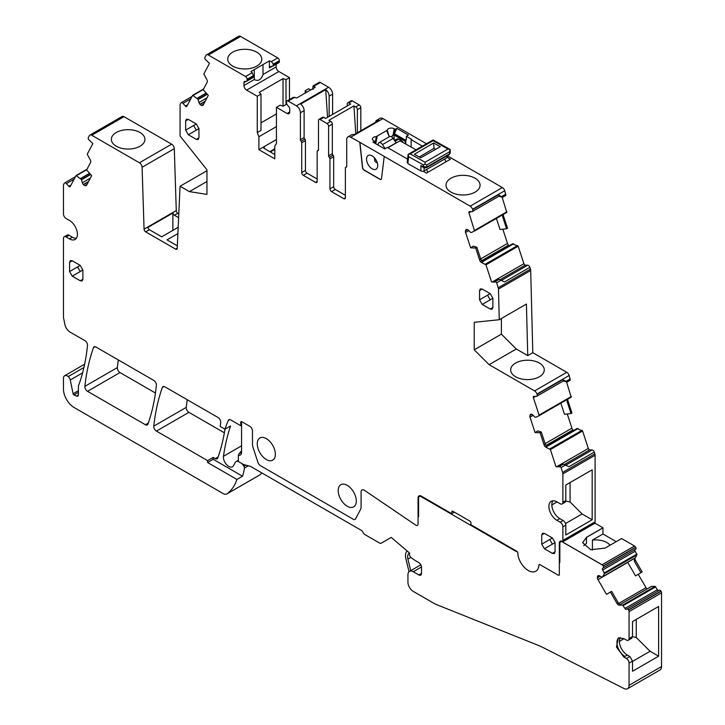 <?xml version="1.0" encoding="UTF-8"?>
<svg xmlns="http://www.w3.org/2000/svg" width="725" height="725" viewBox="0 0 725 725"><rect width="100%" height="100%" fill="white"/><g stroke="black" fill="none" stroke-linecap="round" stroke-linejoin="round"><path stroke-width="1.09" d="M256.795 66.084A17.038 9.833 0 0 0 261.779 59.205A17.038 9.833 0 0 0 251.33 50.061A17.038 9.833 0 0 0 232.707 52.173A17.038 9.833 0 0 0 227.722 59.205A17.038 9.833 0 0 0 238.298 68.232A17.038 9.833 0 0 0 256.795 66.084M245.567 76.506L252.209 72.672L253.397 75.654L247.143 79.261A2.257 1.305 -120 0 0 245.567 76.506L208.374 55.037A3.761 2.175 -120 0 0 206.498 54.846A3.761 2.175 -120 0 0 205.963 55.417L204.849 57.538L204.958 59.015L209.443 63.347L203.843 74.004L206.779 79.451A2.637 1.522 60 0 1 207.196 82.17L203.227 89.719L208.292 95.374L203.236 104.962A2.637 1.522 -120 0 1 202.864 105.361A2.637 1.522 -120 0 1 202.184 105.469L201.514 105.361A2.637 1.522 -120 0 1 200.091 104.463L199.919 104.282A2.637 1.522 -120 0 1 198.958 102.506L198.025 99.28L192.66 95.319L186.833 106.294A1.504 0.87 -120 0 1 186.624 106.521A1.504 0.87 -120 0 1 185.419 106.077L183.008 103.376A2.257 1.305 -120 0 0 181.205 102.705A2.257 1.305 -120 0 0 180.878 103.05L180.308 104.137A3.761 2.175 -120 0 0 180.063 105.288L180.063 135.983L206.951 169.795L206.951 194.382L189.397 191.627L180.063 186.243L177.208 248.322A2.257 1.305 60 0 1 176.746 249.264A2.257 1.305 60 0 1 175.613 249.146L177.217 248.222M252.218 72.681L250.995 71.503L263.003 64.57L263.003 74.503L276.162 66.908A3.761 2.175 -120 0 0 278.826 71.521L289.474 77.666L286.013 79.659L283.022 78.626L283.022 106.167M271.413 61.598L277.784 57.909A2.257 1.305 -120 0 1 279.361 60.664L273.379 64.117L271.413 61.598L269.383 60.891L263.003 64.57M277.784 57.909L240.591 36.44A3.761 2.175 -120 0 0 238.706 36.25L206.498 54.846M253.397 75.654L253.043 77.575L246.681 81.245L244.751 81.427A2.257 1.305 -120 0 0 244.425 81.526A2.257 1.305 -120 0 0 243.953 82.559L243.953 85.505L254.294 79.532C258.191 81.544 261.091 79.868 263.003 74.503M254.294 69.6L254.294 79.532M269.383 60.891L269.383 67.878L269.972 66.773M276.162 64.226L276.162 66.908M273.379 64.117L272.79 66.174L270.38 66.627M175.613 249.146L145.662 231.855A2.257 1.305 60 0 1 144.067 229.154L176.275 210.558L174.299 148.679A3.761 2.175 -120 0 0 171.644 144.184L123.984 116.671A3.761 2.175 -120 0 0 122.108 116.48L89.891 135.086A3.761 2.175 -120 0 0 89.365 135.648L88.242 137.777L88.35 139.245L92.845 143.586L87.236 154.235L90.172 159.681A2.637 1.522 60 0 1 90.598 162.4L86.619 169.949L91.685 175.604L86.637 185.192A2.637 1.522 -120 0 1 86.266 185.591A2.637 1.522 -120 0 1 85.586 185.7L84.916 185.6A2.637 1.522 -120 0 1 83.484 184.703L83.321 184.512A2.637 1.522 -120 0 1 82.351 182.745L81.427 179.519L76.052 175.55L70.225 186.524A1.504 0.87 -120 0 1 70.017 186.751A1.504 0.87 -120 0 1 68.812 186.307L66.401 183.615A2.257 1.305 -120 0 0 64.597 182.936A2.257 1.305 -120 0 0 64.28 183.28L63.709 184.368A3.761 2.175 -120 0 0 63.456 185.528L63.456 213.902A3.761 2.175 -120 0 0 66.12 218.515L69.446 220.436A11.292 6.525 -120 0 1 76.823 230.396A11.292 6.525 -120 0 1 75.092 239.44A11.292 6.525 -120 0 1 69.446 238.888L66.12 236.966A3.761 2.175 -120 0 0 64.235 236.776A3.761 2.175 -120 0 0 63.456 238.498L63.456 316.671A7.531 4.35 -120 0 0 63.637 318.366L64.906 324.537A7.531 4.35 -120 0 0 70.044 332.068L84.852 340.614A3.761 2.175 60 0 1 87.498 345.562A253.605 146.423 60 0 1 78.418 386.053L78.418 394.717A3.009 1.74 60 0 1 77.793 396.095A3.009 1.74 60 0 1 76.542 396.077L73.968 394.944A1.133 0.652 60 0 1 73.098 393.766L70.28 379.972A3.761 2.175 60 0 0 68.222 376.565L83.919 367.502M176.275 210.558A2.257 1.305 -120 0 0 177.87 213.259L178.794 213.793M279.361 60.664L279.361 61.616L273.379 65.069M272.827 66.156L278.889 62.649A2.257 1.305 -120 0 0 279.361 61.616M289.474 99.552L289.474 77.666M305.18 93.099L305.18 90.734L308.642 88.731L310.69 89.918M332.603 114.423L332.603 94.168A5.646 3.263 -120 0 0 328.606 87.254L320.359 82.487A2.257 1.305 -120 0 0 319.227 82.378L313.127 85.903L315.176 87.326L296.788 97.938L293.38 97.304L287.018 100.974A2.257 1.305 -120 0 0 286.547 102.008L286.547 102.959A2.257 1.305 -120 0 0 287.018 104.536L288.94 106.938A2.257 1.305 -120 0 1 289.746 108.995L289.746 111.94A3.761 2.175 60 0 1 288.967 113.662A3.761 2.175 60 0 1 287.082 113.481L289.746 111.94M360.823 130.763L360.823 107.699A2.257 1.305 -120 0 0 359.228 104.926L352.305 100.929A2.257 1.305 -120 0 0 351.172 100.82L347.71 102.823A2.257 1.305 60 0 1 348.843 102.932L350.673 103.992L325.652 118.438L323.821 117.378L320.087 119.534L327.011 123.531A2.257 1.305 -120 0 1 328.606 126.295L328.606 155.802A1.504 0.87 -120 0 0 329.277 157.325A1.504 0.87 60 0 1 329.938 158.857L333.672 156.7L333.672 186.697A2.257 1.305 60 0 0 335.267 189.47L345.381 195.306M426.499 143.767L382.918 118.61A5.646 3.263 -120 0 0 380.099 118.329L376.638 120.332A5.646 3.263 -120 0 0 375.505 122.28M498.936 196.194L502.579 197.345L505.778 195.496L504.763 190.729A3.761 2.175 -120 0 0 502.353 187.567L447.669 155.993M474.585 230.994L506.784 212.407L502.162 197.327M503.503 214.301A2.637 1.522 -120 0 0 503.531 216.059L507.509 228.212L506.594 228.792L502.597 216.603L503.368 214.156M502.842 229.218L507.491 243.428A2.637 1.522 -120 0 0 508.542 245.141L481.454 260.782M509.177 245.775L508.542 245.141M499.081 279.433L495.248 281.418L499.081 279.433L504.555 281.925L529.848 267.326A2.257 1.305 -120 0 0 527.728 265.205L525.317 265.114A1.504 0.87 -120 0 1 523.894 263.701L518.176 246.228L512.575 243.836M529.848 267.326L530.437 269.129L498.229 287.725A3.761 2.175 -120 0 1 498.474 289.076L499.262 319.725L526.413 304.047L527.746 355.612L516.282 348.997L489.121 364.675L534.561 390.911A3.761 2.175 -120 0 1 536.98 394.083L537.08 394.4A2.257 1.305 -120 0 1 536.763 396.303A2.257 1.305 -120 0 1 536.31 396.403L533.899 396.312A1.504 0.87 -120 0 0 533.591 396.385A1.504 0.87 -120 0 0 533.382 397.653L539.101 415.117L539.001 415.751L535.956 417.256L534.923 417.111L532.748 414.936A2.637 1.522 -120 0 0 531.316 414.192L529.939 415.479A2.637 1.522 -120 0 0 530.002 417.156L535.05 432.58L537.714 430.895L541.303 432.028L545.291 444.217L546.868 446.754L546.016 447.243A2.637 1.522 60 0 1 544.094 444.914L545.291 444.217M563.361 380.951L567.004 382.093L570.203 380.244L569.188 375.478A3.761 2.175 -120 0 0 566.778 372.315L532.803 352.694L530.691 270.479A3.761 2.175 -120 0 0 530.437 269.129M571.209 397.155L539.001 415.751L571.209 397.155L566.588 382.075M567.929 399.049A2.637 1.522 -120 0 0 567.956 400.816L571.934 412.96L571.019 413.54L567.022 401.351L567.793 398.913M567.267 413.966L571.916 428.176A2.637 1.522 -120 0 0 572.967 429.898L545.88 445.531M573.602 430.523L572.967 429.898M563.497 464.181L559.673 466.166L563.497 464.181L568.98 466.673L594.273 452.074A2.257 1.305 -120 0 0 592.153 449.953L589.733 449.862A1.504 0.87 -120 0 1 588.319 448.449L582.601 430.985L577 428.584M594.273 452.074L594.844 453.823L562.636 472.419A3.761 2.175 -120 0 1 562.881 473.86L562.881 502.244A3.761 2.175 -120 0 1 562.102 503.975A3.761 2.175 -120 0 1 560.217 503.784L556.891 501.863A11.292 6.525 60 0 0 551.245 501.301A11.292 6.525 60 0 0 549.514 510.355A11.292 6.525 60 0 0 556.891 520.305L560.217 522.227A3.761 2.175 -120 0 1 562.881 526.839L562.881 540.433A1.504 0.87 60 0 1 562.573 541.122A1.504 0.87 60 0 1 561.993 541.131A4.522 2.61 -120 0 0 560.253 541.158A4.522 2.61 -120 0 0 559.319 543.224L559.319 574.581A1.504 0.87 -120 0 1 559.002 575.269A1.504 0.87 -120 0 0 559.319 574.581L559.319 563.28A3.77 2.175 -120 0 0 559.845 561.748L559.845 543.533A3.77 2.175 -120 0 1 560.624 541.811A3.77 2.175 -120 0 1 560.914 541.693A3.77 2.175 -120 0 1 562.509 541.992L594.989 523.178L602.973 527.791L586.471 537.325L582.619 542.699L590.748 549.731L605.103 548.082L621.615 538.548L634.529 546.007L602.049 564.757L562.509 541.938M562.573 541.122L594.781 522.526A1.504 0.87 -120 0 0 595.098 521.837L595.098 455.264A3.761 2.175 -120 0 0 594.844 453.823M489.121 364.675L474.232 349.822L474.232 322.299L499.262 319.725M532.803 352.694L527.746 355.612M501.147 280.222L496.625 282.832L498.229 287.725M495.619 281.436L496.625 282.832M495.248 281.418L494.912 282.088L491.568 281.952L485.968 264.833L481.59 262.495A2.637 1.522 60 0 1 479.669 260.166L480.865 259.468L482.442 262.006L481.59 262.495M479.669 260.166L475.7 248.023L476.878 247.279L480.865 259.468M475.7 248.023L470.634 247.823L473.289 246.147L476.878 247.279M506.594 228.792L500.051 229.526L496.407 218.397M506.784 212.407L471.594 232.489L470.498 232.362L468.323 230.188A2.637 1.522 -120 0 0 466.891 229.435L466.728 229.435A2.637 1.522 -120 0 0 466.193 229.553A2.637 1.522 -120 0 0 465.758 230.088L465.513 230.722A2.637 1.522 -120 0 0 465.577 232.408L470.634 247.823M474.576 231.003L468.957 212.896A1.504 0.87 -120 0 1 469.175 211.637A1.504 0.87 -120 0 1 469.474 211.564L471.884 211.655A2.257 1.305 -120 0 0 472.338 211.555A2.257 1.305 -120 0 0 472.655 209.652L472.555 209.326A3.761 2.175 -120 0 0 470.144 206.163L359.926 142.372L362.618 167.529A2.257 1.305 60 0 0 364.204 170.049L380.072 179.22A2.257 1.305 60 0 0 381.132 179.365M505.887 194.146L501.627 196.602L498.22 194.898L499.398 195.931L472.338 211.555M359.926 142.372L350.71 137.206A5.646 3.263 -120 0 0 347.882 136.925A5.646 3.263 -120 0 0 346.713 139.508L346.713 166.433A1.504 0.87 -120 0 1 346.405 167.122A1.504 0.87 -120 0 1 346.052 167.194A1.504 0.87 -120 0 0 345.698 167.257A1.504 0.87 -120 0 0 345.381 167.946L345.381 197.762L343.786 198.686A2.257 1.305 -120 0 0 344.919 198.804A2.257 1.305 -120 0 0 345.381 197.762M411.138 147.084L411.138 139.662L411.673 139.354L406.344 136.282L408.42 135.086L396.847 128.398L395.216 129.34L394.201 128.751A4.087 2.356 0 0 0 389.869 128.207A4.087 2.356 0 0 0 387.222 130.255L376.202 136.617A4.087 2.356 0 0 0 372.451 139.372A4.087 2.356 0 0 0 373.593 140.641L374.617 141.23L372.985 142.172L384.703 148.933L387.313 147.429L407.577 159.128M411.138 139.662L422.376 146.151M423.21 171.254L426.427 173.112L450.424 159.246L447.352 157.47M475.093 192.116A17.038 9.833 0 0 0 480.086 185.238A17.038 9.833 0 0 0 469.628 176.093A17.038 9.833 0 0 0 451.004 178.205A17.038 9.833 0 0 0 446.02 185.238A17.038 9.833 0 0 0 456.596 194.264A17.038 9.833 0 0 0 475.093 192.116M384.214 156.555L381.522 178.604A2.257 1.305 60 0 1 381.069 179.401A2.257 1.305 60 0 1 379.945 179.292L380.072 179.22M359.79 142.453L362.482 167.611A2.257 1.305 60 0 0 364.068 170.13L379.945 179.292M347.882 136.925L351.607 134.778A5.646 3.263 -120 0 1 353.873 134.778L378.894 120.332A5.646 3.263 -120 0 0 376.638 120.332M329.938 158.857L329.938 188.853A2.257 1.305 60 0 0 331.542 191.618L343.786 198.686M357.362 132.757L357.362 109.693A2.257 1.305 -120 0 0 355.767 106.928L353.927 105.868L328.905 120.314L330.736 121.374A2.257 1.305 -120 0 1 332.34 124.138L332.34 153.655A1.504 0.87 -120 0 0 333.002 155.177A1.504 0.87 60 0 1 333.672 156.7M318.465 150.211L317.478 150.782A1.504 0.87 -120 0 1 317.831 150.718A1.504 0.87 60 0 0 318.184 150.655A1.504 0.87 60 0 0 318.493 149.966L318.493 120.45A2.257 1.305 60 0 1 318.964 119.417L322.688 117.269A2.257 1.305 60 0 1 323.821 117.378M318.964 119.417A2.257 1.305 60 0 1 320.087 119.534M317.478 150.782A1.504 0.87 -120 0 0 317.16 151.48L317.16 181.477L315.565 182.392A2.257 1.305 -120 0 0 316.698 182.51A2.257 1.305 -120 0 0 317.16 181.477M307.047 173.175L303.322 175.323A2.257 1.305 60 0 1 301.718 172.559L305.452 170.411A2.257 1.305 60 0 0 307.047 173.175L317.16 179.012M303.322 175.323L315.565 182.392M301.718 172.559L301.718 142.743A1.504 0.87 60 0 0 301.056 141.212A1.504 0.87 60 0 1 300.395 139.689L300.395 112.765A5.646 3.263 60 0 0 296.398 105.85L288.142 101.083A2.257 1.305 -120 0 0 287.018 100.974M305.452 170.411L305.452 140.587L301.718 142.743M301.056 141.212L304.781 139.064A1.504 0.87 60 0 1 305.452 140.587M304.781 139.064A1.504 0.87 60 0 1 304.119 137.542L304.119 110.617L300.395 112.765M329.141 116.426L329.141 96.171A5.646 3.263 60 0 0 325.715 89.628L300.694 104.074A5.646 3.263 60 0 1 304.119 110.617M305.18 90.734L306.72 92.211M287.082 113.481L276.433 107.327L280.158 105.179L283.149 106.213L286.801 104.11M276.433 107.327L276.433 143.623L274.802 145.933L274.802 158.866L258.888 149.667L276.433 139.544M264.19 146.613L263.556 147.565L264.217 148.444L274.802 154.561M258.888 149.667L258.888 136.735L276.433 126.612M260.991 122.851L276.433 113.934M243.953 85.505A3.761 2.175 60 0 0 246.618 90.117L257.266 96.262L257.266 132.557L260.991 130.409L260.991 94.114L259.197 92.383L283.022 78.626M257.266 132.557L258.888 136.735M257.266 96.262L260.991 94.114M246.681 81.245A2.257 1.305 -120 0 0 247.143 80.212L247.143 79.261M490.209 309.04L492.085 309.231L492.864 307.509L490.209 309.04L482.216 304.437L479.56 299.824L479.56 290.598L480.34 288.876L482.216 289.067L479.56 290.598M479.56 299.824L487.544 295.211L490.209 299.824L492.864 298.283L490.209 293.67L482.216 289.067M492.864 298.283L492.864 307.509M196.303 139.363L198.179 139.544L198.958 137.823L196.303 139.363L188.31 134.75L185.654 130.137L185.654 120.912L186.434 119.19L188.31 119.38L185.654 120.912M185.654 130.137L193.638 125.525L196.303 130.137L198.958 128.597L196.303 123.993L188.31 119.38M198.958 128.597L198.958 137.823M552.903 500.794A11.292 6.525 60 0 0 559.818 518.62L563.153 520.541A3.761 2.175 -120 0 1 565.808 525.154L565.808 534.987L592.171 519.771L592.171 469.818L565.808 485.034L565.808 500.558A3.761 2.175 60 0 1 565.029 502.28L562.102 503.975M565.572 464.97L561.05 467.58L562.636 472.419M559.673 466.166L559.338 466.837L555.993 466.701L550.393 449.582L546.016 447.243M571.019 413.54L564.476 414.283L560.833 403.145M570.312 378.894L566.053 381.359L562.636 379.646L537.08 394.4M567.004 382.093L566.053 381.359M539.346 376.764A16.784 9.688 180 0 1 521.112 378.876A16.784 9.688 180 0 1 510.69 369.986A16.784 9.688 180 0 1 515.602 363.053A16.784 9.688 180 0 1 533.963 360.968A16.784 9.688 180 0 1 544.267 369.986A16.784 9.688 180 0 1 539.346 376.764M502.579 197.345L501.627 196.602M347.248 105.968L347.248 103.856A2.257 1.305 60 0 1 347.71 102.823M313.127 89.456L312.774 86.864L313.952 86.157M286.013 104.563L286.013 79.659M180.063 186.243L206.951 170.719M145.662 231.855L149.386 229.707A2.257 1.305 60 0 1 147.846 227.469L172.876 213.023A2.257 1.305 60 0 0 174.408 215.252L178.613 217.681M149.386 229.707L161.693 236.803L178.178 227.288M177.888 233.604L167.013 239.884L177.326 245.829M144.067 229.154L142.091 167.276L174.299 148.679M123.984 116.671L91.776 135.267L139.427 162.781A3.761 2.175 60 0 1 142.091 167.276M140.016 146.214A16.784 9.688 180 0 1 121.782 148.326A16.784 9.688 180 0 1 111.36 139.436A16.784 9.688 180 0 1 116.281 132.503A16.784 9.688 180 0 1 134.632 130.418A16.784 9.688 180 0 1 144.937 139.436A16.784 9.688 180 0 1 140.016 146.214M91.776 135.267A3.761 2.175 -120 0 0 89.891 135.086M501.383 318.493L501.383 334.143L516.282 348.997M377.725 165.563A7.903 4.567 60 0 1 376.094 169.188A7.903 4.567 60 0 1 369.995 167.067A7.903 4.567 60 0 1 366.551 159.11A7.903 4.567 60 0 1 368.182 155.485A7.903 4.567 60 0 1 374.272 157.606A7.903 4.567 60 0 1 377.725 165.563M389.316 136.744L387.222 130.255M391.563 136.826L393.14 134.805L394.255 134.832A1.504 0.87 -60 0 0 394.237 135.104L394.001 134.687M395.216 129.34A318.03 183.615 120 0 0 394.445 133.744L396.847 128.398M406.344 136.282L406.344 139.708L405.81 139.399L405.493 140.124L394.445 133.744M405.81 144.094L405.81 139.399M375.097 143.387A269.229 155.44 120 0 0 374.617 141.23M375.396 143.559L376.202 136.617M353.927 105.868L355.776 133.672M325.715 89.628L327.555 117.341M269.8 151.67L274.802 148.779M592.171 519.771L582.103 513.962L565.509 523.541M570.067 482.578L570.067 501.954L582.103 513.962M560.044 466.184L561.05 467.58M541.303 432.028L540.125 432.771L535.05 432.58M562.636 379.646L563.823 380.679L536.763 396.303M474.232 349.822L501.383 334.143M189.397 191.627L206.951 181.495M172.876 213.023L172.876 230.351M76.361 238.262A11.292 6.525 -120 0 1 72.373 237.193L69.047 235.272A3.761 2.175 -120 0 0 67.162 235.081L64.235 236.776M391.799 136.989L393.14 134.805A318.03 183.615 120 0 1 394.201 128.751M393.394 135.176L393.983 134.959L394.228 139.726A3.389 1.831 177.1 0 0 393.902 139.59M405.493 140.124L405.284 143.795M397.083 140.052A7.903 4.567 60 0 1 397.517 138.983M394.826 140.985A7.903 4.567 60 0 1 396.14 139.354A7.903 4.567 60 0 1 403.2 142.635M540.125 432.771L544.094 444.914M531.316 414.192L531.153 414.183A2.637 1.522 -120 0 0 530.618 414.301A2.637 1.522 -120 0 0 530.183 414.845M541.747 544.149L549.731 539.536L552.396 544.149L555.06 542.608L552.396 537.995L544.412 533.392L542.527 533.201L541.747 534.923L541.747 544.149L544.412 548.762L552.396 553.365L554.281 553.556L555.06 551.834L552.396 553.365M555.06 542.608L555.06 551.834M565.772 501.057L570.067 501.954M551.834 504.935L557.027 501.945M241.851 463.538A7.531 4.35 60 0 1 243.12 465.097L243.944 466.302A1.885 1.087 60 0 1 244.452 468.051A71.53 41.298 60 0 1 242.522 476.216L213.177 459.278L207.586 462.505L236.93 479.442A71.53 41.298 60 0 1 227.179 493.752A7.531 4.35 60 0 1 226.907 493.933A7.531 4.35 60 0 1 223.146 493.562L74.104 407.513A15.062 8.691 60 0 1 63.456 389.062L63.456 378.341A5.646 3.263 60 0 1 64.625 375.749A5.646 3.263 60 0 1 68.222 376.565M261.97 472.999A71.53 41.298 60 0 1 259.659 475.002A7.531 4.35 60 0 1 259.387 475.183A7.531 4.35 60 0 1 259.097 475.319M236.93 479.442L242.522 476.216M207.586 462.505L207.586 460.629L213.177 457.403L213.177 459.278M207.586 460.629L156.428 431.094L188.908 412.344L224.378 432.825M238.362 461.336A7.531 4.35 60 0 0 236.114 461.589A7.531 4.35 60 0 0 235.045 462.74L233.568 465.595A7.531 4.35 60 0 1 232.498 466.755A7.531 4.35 60 0 1 226.327 464.335A7.531 4.35 60 0 1 223.472 456.27A261.716 151.099 60 0 1 230.568 425.974L224.977 429.2A253.605 146.423 60 0 1 217.781 457.983A3.761 2.175 60 0 1 217.147 458.789A3.761 2.175 60 0 1 215.262 458.608L213.177 457.403M421.524 573.412L418.86 574.952A3.77 2.175 -120 0 0 420.745 575.133A3.77 2.175 -120 0 0 421.524 573.412L421.524 567.267A3.77 2.175 -120 0 0 418.86 562.654L416.413 561.241A37.682 21.75 -120 0 1 410.758 557.271A2.257 1.305 -120 0 1 409.543 554.344L409.797 553.266L391.237 537.406L381.305 543.143A3.806 2.193 -120 0 1 379.42 542.962L364.675 534.452A2.257 1.305 -120 0 1 363.551 533.256L362.618 531.652A2.257 1.305 -120 0 0 361.494 530.455L251.249 466.809A7.531 4.35 -120 0 0 249.862 466.22L244.262 464.716A7.531 4.35 -120 0 1 242.884 464.136L238.362 461.517L238.362 455.218A6.027 3.48 -120 0 0 240.31 455.055A6.027 3.48 -120 0 0 241.561 452.3L241.561 421.597A1.504 0.87 -120 0 1 241.824 421.714L249.808 426.318A3.761 2.175 60 0 1 252.472 430.931A3.761 2.175 -120 0 0 249.808 426.318L241.824 421.714A1.504 0.87 60 0 0 241.072 421.633A1.504 0.87 60 0 0 240.754 422.322L240.754 425.711L230.749 419.929A3.761 2.175 60 0 0 228.864 419.739A3.761 2.175 60 0 0 228.266 420.455A261.716 151.099 60 0 0 224.977 429.2L220.237 426.463A253.605 146.423 60 0 0 220.699 422.467A3.761 2.175 60 0 0 218.053 417.518L164.865 386.815A3.761 2.175 -120 0 0 162.989 386.624A3.761 2.175 -120 0 0 162.346 387.44A261.716 151.099 -120 0 0 153.782 426.128A3.761 2.175 -120 0 0 156.428 431.094M187.249 399.729A261.716 151.099 -120 0 0 186.262 407.377A3.761 2.175 -120 0 0 188.908 412.344M240.754 425.711L241.561 425.249M252.472 444.325L252.472 430.931L252.472 444.325A7.531 4.35 -120 0 0 252.971 447.207L257.964 462.45A3.761 2.175 -120 0 0 260.375 465.622L353.184 519.209L260.375 465.622A3.761 2.175 -120 0 1 257.964 462.45L252.971 447.207A7.531 4.35 -120 0 1 252.472 444.325M353.184 519.209A3.761 2.175 -120 0 0 355.069 519.39A3.761 2.175 -120 0 0 355.594 518.819L360.588 509.349L355.594 518.819A3.761 2.175 -120 0 1 355.069 519.39A3.761 2.175 -120 0 1 353.184 519.209M360.588 509.349A7.531 4.35 -120 0 0 361.086 507.038L361.086 492.058L361.086 507.038A7.531 4.35 -120 0 1 360.588 509.349M361.086 492.058A4.522 2.61 60 0 1 362.029 489.991A4.522 2.61 60 0 1 364.566 490.39L415.742 525.108A3.009 1.74 -120 0 0 417.437 525.371A3.009 1.74 60 0 1 415.742 525.108L364.566 490.39A4.522 2.61 -120 0 0 362.029 489.991A4.522 2.61 -120 0 0 361.086 492.058M451.766 511.868L452.826 511.252A1.504 0.87 60 0 0 452.074 511.179A1.504 0.87 60 0 0 451.766 511.868L451.766 513.717L421.252 496.099A4.522 2.61 -120 0 0 418.996 495.873A4.522 2.61 -120 0 0 418.062 497.948L418.062 523.994A3.009 1.74 60 0 1 417.437 525.371A3.009 1.74 -120 0 0 418.062 523.994L418.062 516.39L418.588 516.082M451.766 513.717L454.421 512.176M452.826 511.252L469.863 521.094A1.504 0.87 60 0 1 470.933 522.933L470.933 524.782L516.825 551.281A1.504 0.87 60 0 1 517.895 553.121L517.895 554.118A7.531 4.35 -120 0 0 518.158 556.193A15.062 8.691 -120 0 0 535.802 571.237A15.062 8.691 -120 0 0 538.902 565.165A1.504 0.87 -120 0 1 539.21 564.558A1.504 0.87 -120 0 0 538.902 565.165A15.062 8.691 -120 0 1 535.802 571.237A15.062 8.691 -120 0 1 518.158 556.193A7.531 4.35 -120 0 1 517.895 554.118L517.895 553.121A1.504 0.87 -120 0 0 517.26 551.634A3.77 2.175 -120 0 1 515.792 551.299L421.252 496.716A3.77 2.175 -120 0 0 419.376 496.525A3.77 2.175 -120 0 0 418.588 498.256L418.588 516.698L418.062 516.39M69.582 271.549L77.566 266.936L80.23 271.549L82.895 270.008L80.23 265.395L72.237 260.782L70.361 260.601L69.582 262.323L69.582 271.549L72.237 276.153L80.23 280.765L82.115 280.956L82.895 279.234L80.23 280.765M82.895 270.008L82.895 279.234M148.299 423.065L145.417 424.732A3.761 2.175 -120 0 0 147.302 424.923A3.761 2.175 -120 0 0 147.936 424.107A253.605 146.423 -120 0 0 156.392 385.328A3.761 2.175 -120 0 0 153.745 380.389L95.999 347.048A3.761 2.175 60 0 0 94.114 346.858A3.761 2.175 60 0 0 93.471 347.674L95.138 346.713M155.44 393.022L119.997 372.559A3.761 2.175 60 0 1 117.359 367.593A261.716 151.099 60 0 1 118.347 359.953M145.417 424.732L87.517 391.31A3.761 2.175 60 0 1 84.879 386.343A261.716 151.099 60 0 1 93.471 347.674M356.301 501.02A12.796 7.395 -120 0 0 350.71 488.133A12.796 7.395 -120 0 0 340.85 484.708A12.796 7.395 -120 0 0 338.194 490.571A12.796 7.395 -120 0 0 343.786 503.449A12.796 7.395 -120 0 0 353.646 506.884A12.796 7.395 -120 0 0 356.301 501.02A12.796 7.395 -120 0 0 350.71 488.133A12.796 7.395 -120 0 0 340.85 484.708A12.796 7.395 -120 0 0 338.194 490.571A12.796 7.395 -120 0 0 343.786 503.449A12.796 7.395 -120 0 0 353.646 506.884A12.796 7.395 -120 0 0 356.301 501.02M275.364 454.294A12.796 7.395 -120 0 0 269.782 441.416A12.796 7.395 -120 0 0 259.913 437.982A12.796 7.395 -120 0 0 257.266 443.845A12.796 7.395 -120 0 0 262.849 456.723A12.796 7.395 -120 0 0 272.718 460.157A12.796 7.395 -120 0 0 275.364 454.294A12.796 7.395 -120 0 0 269.782 441.416A12.796 7.395 -120 0 0 259.913 437.982A12.796 7.395 -120 0 0 257.266 443.845A12.796 7.395 -120 0 0 262.849 456.723A12.796 7.395 -120 0 0 272.718 460.157A12.796 7.395 -120 0 0 275.364 454.294M176.347 211.084L176.601 211.791M270.307 151.96L274.802 149.368M539.962 564.639A1.504 0.87 -120 0 0 539.21 564.558A1.504 0.87 -120 0 1 539.962 564.639L558.25 575.197A1.504 0.87 -120 0 0 559.002 575.269A1.504 0.87 -120 0 1 558.25 575.197L539.962 564.639M635.752 549.169L603.272 567.92L635.752 549.169A1.504 0.87 -120 0 0 635.752 547.429L635.653 547.266A2.257 1.305 -120 0 0 634.529 546.07L602.049 564.757M635.653 547.266L603.182 566.017A2.257 1.305 -120 0 0 602.049 564.82L634.529 546.007M583.761 545.807A13.177 7.603 0 0 1 586.471 543.533L586.471 537.388L602.973 527.854L586.471 537.388L582.619 542.735M616.232 541.657L602.973 533.999L602.973 527.791M602.049 564.82L562.509 541.992L602.049 564.82M619.349 641.362L624.007 638.671M632.526 661.399L650.08 651.268L636.251 637.474L632.517 636.686M636.251 619.395L636.251 637.474M610.051 545.227A15.624 9.017 180 0 0 592.407 540.107L592.407 550.058M603.182 566.017L603.272 566.18A1.504 0.87 -120 0 1 603.272 567.92L635.191 549.496A1.504 0.87 -120 0 0 635.191 551.236L636.949 554.888L635.2 557.851A2.637 1.522 -120 0 0 635.544 560.543L634.348 561.241L640.963 572.696L635.544 575.904L627.696 562.301M634.348 561.241L634.348 558.341L602.584 576.801L604.478 573.638L602.711 569.986A1.504 0.87 -120 0 1 602.711 568.246M633.016 559.102L601.94 577.173L633.251 559.093L601.94 577.173L599.439 575.813A2.637 1.522 -120 0 0 598.116 575.686L597.989 575.759A2.637 1.522 -120 0 0 597.436 576.964L597.436 577.789A2.637 1.522 -120 0 0 597.989 579.628L606.499 594.373L611.619 591.346L618.235 602.81L620.056 604.65L619.204 605.139A2.637 1.522 60 0 1 617.038 603.499L618.235 602.81M240.51 452.599L239.341 453.27L238.362 455.218M418.86 574.952L413.268 571.726A7.531 4.35 -120 0 0 409.507 571.354A7.531 4.35 -120 0 0 407.939 574.798L407.939 582.175A7.531 4.35 -120 0 0 413.268 591.401L434.801 603.825A7.531 4.35 -120 0 0 435.607 604.224L538.095 645.286A75.3 43.473 -120 0 1 542.871 647.452L624.071 688.551A7.531 4.35 -120 0 0 627.506 688.75L659.986 670A7.531 4.35 -120 0 0 661.544 666.556L661.544 592.869L629.064 611.619L629.064 638.517A3.761 2.175 60 0 1 628.285 640.248A3.761 2.175 60 0 1 626.4 640.057L623.872 638.598L618.226 638.036L616.495 647.09L623.872 657.04L626.4 658.499L629.862 656.506L627.333 655.047A11.292 6.525 60 0 1 620.228 637.511M650.08 651.268L658.617 656.197L632.526 671.259L632.526 661.118L629.862 656.506M629.064 638.517L632.526 636.523L632.526 621.543L658.617 606.481L658.617 656.197M632.526 636.523L631.747 638.245L628.285 640.248M592.407 540.107L602.973 533.999M658.907 590.576A1.504 0.87 -120 0 1 657.403 589.706L655.119 586.353L651.44 586.416L619.92 604.614M640.963 572.696L642.132 571.952L635.544 560.543M638.227 574.318L646.845 589.062M645.957 587.703L618.661 603.463M594.935 523.214A3.77 2.175 -120 0 0 594.11 522.906M627.506 688.75A7.531 4.35 -120 0 0 629.064 685.306L629.064 663.112L632.526 661.118M626.4 658.499A3.761 2.175 60 0 1 629.064 663.112M629.064 611.619A2.257 1.305 -120 0 0 628.593 610.042L628.502 609.87A1.504 0.87 -120 0 0 626.998 609L626.427 609.326A1.504 0.87 -120 0 1 624.923 608.465L622.639 605.103L619.204 605.139M661.544 592.869A2.257 1.305 -120 0 0 661.073 591.292L628.593 610.042M626.998 609L659.469 590.25A1.504 0.87 -120 0 1 660.982 591.12L661.073 591.292M617.038 603.499L610.45 592.089L611.619 591.346M610.45 592.089L606.499 594.373M410.703 570.657L407.912 559.12A8.283 4.785 60 0 1 409.344 553.075A8.283 4.785 60 0 1 409.48 552.994M407.133 550.991A11.292 6.525 60 0 0 405.882 558.712L409.027 571.708M435.689 149.314L434.012 148.344L419.258 157.008M422.793 167.203L420.862 165.608L423.518 166.56L424.696 167.883L426.418 167.756M447.66 155.485L447.678 156.79A2.257 1.287 -0.7 0 1 447.017 157.715L424.125 170.928A2.257 1.287 -0.7 0 1 420.926 170.955L407.84 163.614L408.646 156.691L423.5 165.019L423.518 166.56L426.717 167.049L425.856 167.774M449.618 153.836A1.504 0.87 60 0 1 449.301 154.543A1.504 0.87 60 0 1 449.292 154.543L450.27 152.757L449.618 153.836L449.591 151.779L450.234 149.549L447.968 149.024L425.077 162.246L425.077 164.067L426.69 164.992L426.717 167.049L449.618 153.836M423.5 165.019L425.077 164.067M433.115 139.952L433.115 140.695L410.214 153.908L408.13 154.389L433.115 139.952L450.216 149.54L450.27 152.757M408.646 156.691L408.13 154.38L407.178 162.572M440.311 146.695L420.708 157.823L414.374 154.271L433.641 142.961L440.311 146.695M426.517 169.55A3.761 2.175 60 0 1 427.605 172.423M444.624 159.101A3.761 2.175 60 0 1 445.712 161.974M433.641 142.961L434.012 148.344M387.893 147.764L399.946 140.804A7.531 4.35 60 0 1 400.028 140.849L416.023 149.821M374.327 157.66L374.762 160.714M383.96 148.507A7.531 4.35 60 0 1 384.939 148.797M387.757 147.683L396.077 142.879L393.14 138.43A3.761 2.175 60 0 0 389.579 136.581L378.93 142.734A3.761 2.175 60 0 1 382.492 144.583L385.183 148.661M374.916 158.34L374.952 161.276A7.15 4.132 60 0 0 375.251 161.784L377.335 162.953M378.223 145.19A3.761 2.175 60 0 1 378.93 142.734M240.591 36.44L208.374 55.037M243.953 82.559L246.138 81.3M269.383 67.878L272.111 66.301M530.691 270.479L498.474 289.076M518.176 246.228L485.968 264.833M523.894 263.701L492.239 281.98M517.632 245.567L485.415 264.163M513.608 243.818L482.306 261.888M468.722 230.595L465.577 232.408M507.491 243.428L480.684 258.897M467.48 229.589L465.513 230.722M466.891 229.435L465.758 230.088M506.893 211.773L474.676 230.369M471.159 211.627L468.957 212.896M498.22 194.898L472.655 209.652M504.763 190.729L472.555 209.326M502.353 187.567L470.144 206.163M382.918 118.61L350.71 137.206M346.632 166.85L346.052 167.194M331.542 191.618L335.267 189.47M329.938 188.853L333.672 186.697M329.277 157.325L333.002 155.177M332.34 153.655L328.606 155.802M332.34 124.138L328.606 126.295M330.736 121.374L327.011 123.531M352.305 100.929L348.843 102.932M359.228 104.926L355.767 106.928M317.831 150.718L318.42 150.383M300.395 139.689L304.119 137.542M296.398 105.85L328.606 87.254M329.141 96.171L332.603 94.168M313.979 86.175L320.359 82.487M288.142 101.083L294.794 97.25M246.618 90.117L278.826 71.521M253.397 76.605L247.143 80.212M203.317 104.817L202.184 105.469M203.689 104.11L201.514 105.361M204.994 101.636L200.091 104.463M205.202 101.228L199.919 104.282M206.969 97.884L198.958 102.506M207.296 94.268L198.17 99.533M207.096 94.042L198.025 99.28M206.272 93.126L197.2 98.355M206.199 93.045L197.118 98.283M203.344 89.483L193.104 95.401M203.562 89.075L192.814 95.283M187.621 104.799L185.419 106.077M190.711 98.935L183.008 103.376M490.209 299.824L482.216 304.437M487.544 295.211L490.209 293.67M196.303 130.137L188.31 134.75M193.638 125.525L196.303 123.993M559.918 542.88L559.319 543.224M562.881 540.433L595.098 521.837M595.098 455.264L562.881 473.86M565.808 500.558L562.881 502.244M565.808 525.154L562.881 526.839M592.153 449.953L565.881 465.124M589.733 449.862L564.367 464.507M588.319 448.449L556.664 466.728M582.601 430.985L550.393 449.582M582.057 430.315L549.84 448.911M578.033 428.566L546.732 446.636M577.952 428.548L546.686 446.6M577.127 428.511L546.378 446.265M571.916 428.176L545.109 443.655M533.147 415.343L530.002 417.156M567.956 400.816L567.022 401.351M571.318 396.521L539.101 415.117M535.585 396.376L533.382 397.653M569.188 375.478L536.98 394.083M566.778 372.315L534.561 390.911M527.728 265.205L501.455 280.376M525.317 265.114L499.942 279.759M513.527 243.79L482.261 261.843M512.702 243.763L481.953 261.517L512.629 243.781M503.531 216.059L502.597 216.603M360.823 107.699L357.362 109.693M174.408 215.252L177.87 213.259M139.427 162.781L171.644 144.184M86.746 169.713L76.497 175.631M89.601 173.275L80.52 178.522M86.955 169.306L76.207 175.513M71.014 185.038L68.812 186.307M375.758 143.777L377.208 136.354M386.76 130.835L389.28 136.762M264.208 146.595L264.335 148.516M563.153 520.541L560.217 522.227M531.905 414.337L529.939 415.479M86.71 185.047L85.586 185.7M89.664 173.357L80.593 178.595M74.104 179.166L66.401 183.615M69.047 235.272L66.12 236.966M405.302 141.212L394.255 134.832M559.818 518.62L556.891 520.305M552.396 544.149L544.412 548.762M549.731 539.536L552.396 537.995M544.412 533.392L541.747 534.923M87.091 184.34L84.916 185.6M88.387 181.875L83.484 184.703M88.604 181.458L83.321 184.512M90.362 178.114L82.351 182.745M90.688 174.498L81.562 179.773M90.498 174.281L81.427 179.519M72.373 237.193L69.446 238.888M76.542 396.077L78.4 394.998M73.968 394.944L78.418 392.37M73.098 393.766L78.418 390.693M82.587 372.868L70.28 379.972M227.179 493.752L259.659 475.002M244.452 468.051L248.331 465.803M218.153 456.94L215.262 458.608M186.262 407.377L153.782 426.128M164.013 386.479L162.346 387.44M228.266 420.455L229.789 419.585M223.472 456.27L241.561 445.821M240.754 422.322L241.561 421.868M418.062 497.948L418.66 497.595M72.237 260.782L69.582 262.323M80.23 271.549L72.237 276.153M77.566 266.936L80.23 265.395M119.997 372.559L87.517 391.31M84.879 386.343L117.359 367.593M405.284 141.484L394.237 135.104M243.944 466.302L245.911 465.16M243.944 464.625L243.12 465.097M241.561 451.992L239.341 453.27M241.561 452.3L239.141 453.696M623.872 657.04L627.333 655.047M624.941 656.424A11.292 6.525 60 0 1 617.718 646.972A11.292 6.525 60 0 1 618.778 637.783M651.512 586.398L619.947 604.623M635.2 557.851L634.348 558.341M627.768 562.428L597.989 579.628M600.146 576.221L597.436 577.789M599.439 575.813L597.436 576.964M634.212 558.513L602.638 576.747M636.949 554.888L604.478 573.638M636.858 554.118L604.378 572.868M635.191 551.236L602.711 569.986M635.752 547.429L603.272 566.18M516.327 550.991L515.792 551.299M421.252 496.716L421.787 496.407M413.268 571.726L421.506 566.968M661.544 666.556L629.064 685.306M660.982 591.12L628.502 609.87M657.403 589.706L624.923 608.465M655.735 586.824L623.255 605.574M655.119 586.353L622.639 605.103M407.912 559.12L410.903 557.398M449.591 151.779L426.69 164.992M420.926 170.955L420.862 165.608M410.214 153.908L425.077 162.246M424.125 170.928L424.08 167.665M447.017 157.715L446.999 155.875M433.115 140.695L447.968 149.024M382.492 144.583L393.14 138.43M498.592 279.442L495.093 281.454M346.686 166.687L345.698 167.257M203.598 89.003L192.66 95.319M192.007 96.461L181.205 102.705M577.055 428.529L546.369 446.247M87 169.233L76.052 175.55M75.409 176.701L64.597 182.936M563.008 464.19L559.519 466.202M64.625 375.749L84.635 364.195M226.907 493.933L259.387 475.183M236.114 461.589L238.362 460.293M241.561 451.222L240.165 452.028M561.875 541.086L560.624 541.811M420.618 495.809L419.376 496.525M420.835 564.811L409.507 571.354M426.409 167.756L449.301 154.543M422.729 167.185L424.705 167.883M394.998 141.248L398.668 139.137"/></g></svg>
